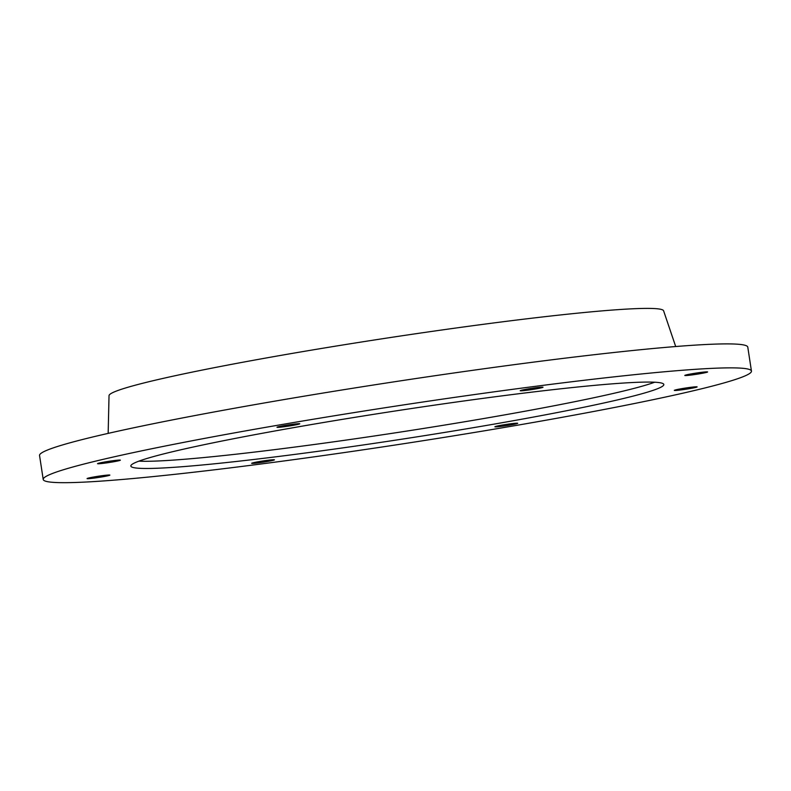<?xml version="1.0" encoding="UTF-8"?>
<svg xmlns="http://www.w3.org/2000/svg" width="791" height="791" viewBox="0 0 791 791"><rect width="100%" height="100%" fill="white"/><g stroke="black" fill="none" stroke-linecap="round" stroke-linejoin="round"><path stroke-width="1.19" d="M43.218 479.465L39.55 455.487A358.234 19.192 -8.7 0 1 72.634 442.09A358.234 19.192 -8.7 0 1 468.806 370.87A358.234 19.192 -8.7 0 1 747.782 347.12L751.45 371.088A358.234 19.192 -8.7 0 1 400.236 444.245A358.234 19.192 -8.7 0 1 43.218 479.465A358.234 19.192 -8.7 0 1 76.302 466.057A358.234 19.192 -8.7 0 1 472.474 394.838A358.234 19.192 -8.7 0 1 751.45 371.088M108.159 433.379L109.029 395.648A280.518 15.029 -8.7 0 1 134.945 385.296A280.518 15.029 -8.7 0 1 443.88 329.699A280.518 15.029 -8.7 0 1 663.59 310.784L675.692 346.527M654.681 382.221A269.593 14.446 -8.7 0 1 398.417 432.361A269.593 14.446 -8.7 0 1 138.89 461.143M155.748 455.972A269.593 14.446 -8.7 0 1 453.876 402.372A269.593 14.446 -8.7 0 1 663.817 384.495A269.593 14.446 -8.7 0 1 399.514 439.549A269.593 14.446 -8.7 0 1 130.851 466.057A269.593 14.446 -8.7 0 1 155.748 455.972M521.279 390.289A11.539 0.623 -8.7 0 1 534.044 387.995A11.539 0.623 -8.7 0 1 543.022 387.234A11.539 0.623 -8.7 0 1 531.71 389.587A11.539 0.623 -8.7 0 1 520.221 390.724A11.539 0.623 -8.7 0 1 521.279 390.289M98.618 463.229A11.539 0.623 -8.7 0 1 111.373 460.935A11.539 0.623 -8.7 0 1 120.361 460.164A11.539 0.623 -8.7 0 1 109.049 462.527A11.539 0.623 -8.7 0 1 97.55 463.655A11.539 0.623 -8.7 0 1 98.618 463.229M88.127 478.16A11.539 0.623 -8.7 0 1 100.882 475.866A11.539 0.623 -8.7 0 1 109.87 475.104A11.539 0.623 -8.7 0 1 98.559 477.457A11.539 0.623 -8.7 0 1 87.059 478.595A11.539 0.623 -8.7 0 1 88.127 478.16M252.705 462.893A11.539 0.623 -8.7 0 1 265.469 460.599A11.539 0.623 -8.7 0 1 274.447 459.828A11.539 0.623 -8.7 0 1 263.136 462.181A11.539 0.623 -8.7 0 1 251.647 463.318A11.539 0.623 -8.7 0 1 252.705 462.893M495.957 426.349A11.539 0.623 -8.7 0 1 508.712 424.055A11.539 0.623 -8.7 0 1 517.7 423.294A11.539 0.623 -8.7 0 1 506.388 425.647A11.539 0.623 -8.7 0 1 494.889 426.784A11.539 0.623 -8.7 0 1 495.957 426.349M675.376 389.953A11.539 0.623 -8.7 0 1 688.13 387.659A11.539 0.623 -8.7 0 1 697.118 386.898A11.539 0.623 -8.7 0 1 685.807 389.251A11.539 0.623 -8.7 0 1 674.308 390.388A11.539 0.623 -8.7 0 1 675.376 389.953M685.866 375.013A11.539 0.623 -8.7 0 1 698.621 372.719A11.539 0.623 -8.7 0 1 707.609 371.958A11.539 0.623 -8.7 0 1 696.298 374.311A11.539 0.623 -8.7 0 1 684.798 375.448A11.539 0.623 -8.7 0 1 685.866 375.013M278.036 426.833A11.539 0.623 -8.7 0 1 290.791 424.54A11.539 0.623 -8.7 0 1 299.779 423.768A11.539 0.623 -8.7 0 1 288.468 426.122A11.539 0.623 -8.7 0 1 276.969 427.259A11.539 0.623 -8.7 0 1 278.036 426.833"/></g></svg>
